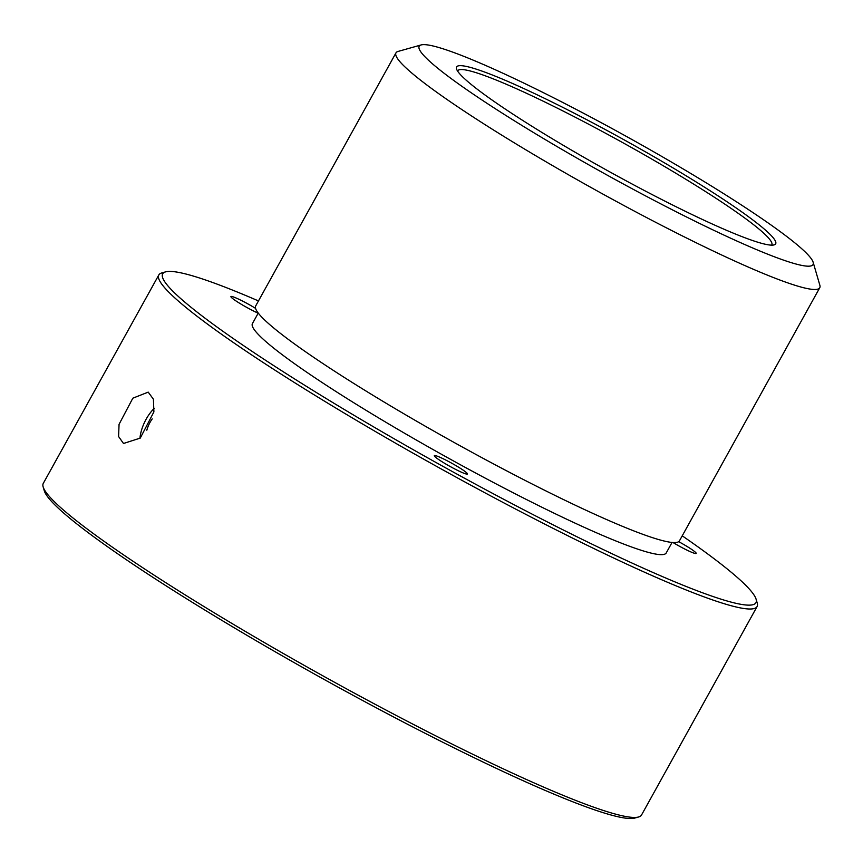 <?xml version="1.0" encoding="UTF-8"?>
<svg xmlns="http://www.w3.org/2000/svg" width="863" height="863" viewBox="0 0 863 863"><rect width="100%" height="100%" fill="white"/><g stroke="black" fill="none" stroke-linecap="round" stroke-linejoin="round"><path stroke-width="1.29" d="M139.925 438.404A28.501 14.649 115.7 0 1 154.164 408.436A28.501 14.649 115.7 0 1 154.272 408.328M146.829 430.216A18.943 9.741 115.7 0 1 152.212 418.889M457.595 71.068A179.558 17.206 -151 0 1 457.703 70.842A179.558 17.206 -151 0 1 616.365 139.126A179.558 17.206 -151 0 1 771.792 244.941A179.558 17.206 -151 0 1 771.651 245.146M682.234 535.826A339.159 32.503 -151 0 1 756.096 599.202L757.218 603.032A342.007 32.783 -151 0 1 757.078 606.56L641.543 814.985A342.007 32.783 -151 0 1 638.631 816.981L634.78 818.059A339.159 32.503 -151 0 1 337.994 687.099A339.159 32.503 -151 0 1 44.272 490.734L43.15 486.905A342.007 32.783 -151 0 1 43.29 483.366L158.824 274.941A342.007 32.783 -151 0 1 161.748 272.956L165.588 271.867A339.159 32.503 -151 0 1 258.469 300.928M638.631 816.981A342.007 32.783 -151 0 1 339.342 684.92A342.007 32.783 -151 0 1 43.15 486.905M757.078 606.56A342.007 32.783 -151 0 1 454.877 476.495A342.007 32.783 -151 0 1 158.824 274.941M140.259 438.091L123.495 443.485L118.587 436.527L119.062 424.316L132.837 398.188L148.209 392.126L153.42 399.224L153.894 411.888L140.259 438.091M756.096 599.202A339.159 32.503 -151 0 1 456.268 473.711A339.159 32.503 -151 0 1 165.588 271.867M678.685 541.662A18.943 1.812 -151 0 1 696.182 553.431A18.943 1.812 -151 0 1 693.485 552.978A18.943 1.812 -151 0 1 673 542.525M672.05 542.449L666.225 552.956A236.559 22.675 -151 0 1 457.196 462.989A236.559 22.675 -151 0 1 252.428 323.582L258.253 313.075M258.188 313.193A18.943 1.812 -151 0 1 246.548 307.304A18.943 1.812 -151 0 1 230.928 296.57A18.943 1.812 -151 0 1 248.447 304.208A18.943 1.812 -151 0 1 255.577 308.371M465.696 471.996A18.943 1.812 -151 0 1 467.444 473.992A18.943 1.812 -151 0 1 454.272 468.706A18.943 1.812 -151 0 1 436.052 457.627A18.943 1.812 -151 0 1 434.305 455.632A18.943 1.812 -151 0 1 447.466 460.918A18.943 1.812 -151 0 1 465.696 471.996M813.14 262.244L819.85 285.243A242.255 23.215 -151 0 1 819.753 287.746L679.461 540.831A242.255 23.215 -151 0 1 465.394 448.695A242.255 23.215 -151 0 1 255.696 305.934L395.988 52.848A242.255 23.215 -151 0 1 398.059 51.435L421.112 44.941A225.157 21.575 -151 0 1 618.145 131.877A225.157 21.575 -151 0 1 813.14 262.244A225.157 21.575 -151 0 1 614.089 178.932A225.157 21.575 -151 0 1 421.112 44.941M819.753 287.746A242.255 23.215 -151 0 1 605.686 195.61A242.255 23.215 -151 0 1 395.988 52.848M614.478 174.466A182.406 17.487 -151 0 1 456.505 68.857A182.406 17.487 -151 0 1 617.768 136.343A182.406 17.487 -151 0 1 774.1 244.898A182.406 17.487 -151 0 1 614.478 174.466"/></g></svg>
